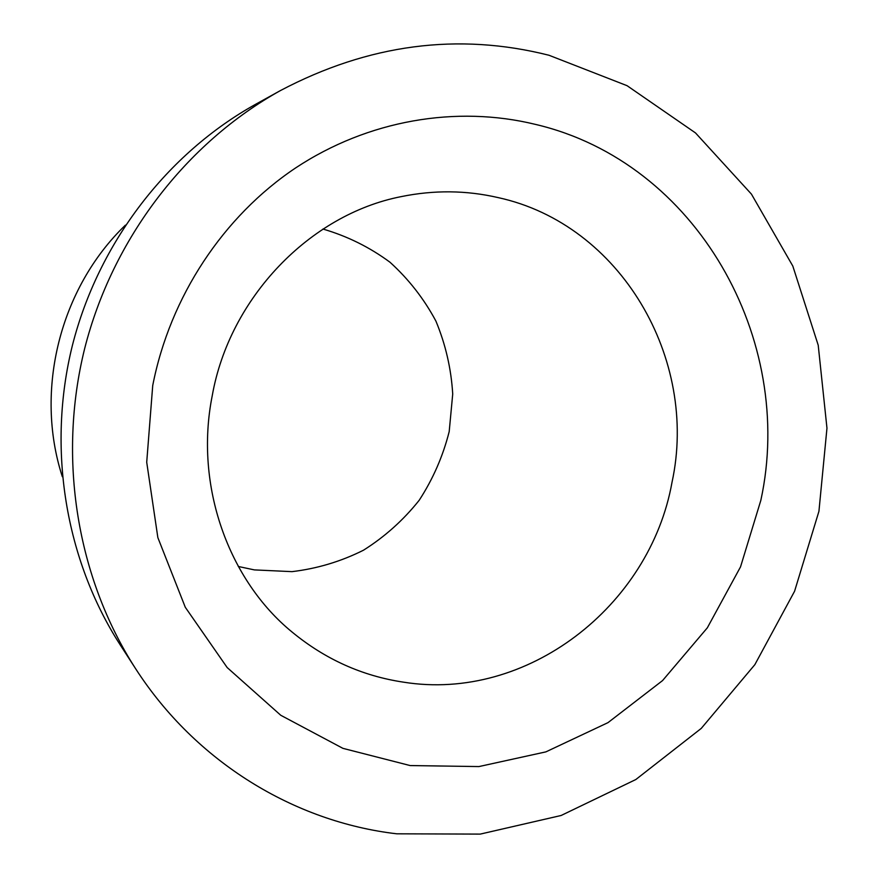 <?xml version="1.0" encoding="UTF-8"?>
<svg xmlns="http://www.w3.org/2000/svg" width="878" height="878" viewBox="0 0 878 878"><rect width="100%" height="100%" fill="white"/><g stroke="black" fill="none" stroke-linecap="round" stroke-linejoin="round"><path stroke-width="1.32" d="M238.3 566.475L254.379 569.899L292.001 571.644C317.09 568.659 340.927 561.514 363.503 550.199C384.86 536.732 403.419 520.094 419.179 500.295C432.986 479.07 442.995 456.165 449.196 431.581L452.719 394.035C451.204 368.749 445.596 344.439 435.916 321.107C424.008 298.827 408.698 279.204 390.008 262.248C369.682 247.223 347.326 236.16 322.928 229.037M280.433 90.566L255.707 104.241C167.292 153.354 98.402 242.778 72.369 345.537C46.83 448.406 65.367 559.758 120.143 644.781L135.486 668.498C195.717 762.104 294.393 821.885 396.801 833.815L480.244 834.1L561.13 815.486L635.826 779.532L701.259 728.4L754.85 664.657L794.579 591.245L818.933 511.303L826.966 428.157L818.219 345.23L792.812 266.056L751.447 194.137L695.519 132.94L627.079 85.693L548.959 55.248C458.075 32.354 368.573 44.13 280.433 90.566C186.202 142.894 112.516 238.596 84.65 348.61C57.3 458.766 77.099 577.911 135.486 668.498M125.411 225.152C59.989 288.028 34.308 390.392 62.327 476.699M672.021 482.252C698.778 359.102 620.856 224.307 498.1 197.594C466.273 190.252 433.962 189.933 401.169 196.628C309.78 214.495 229.487 297.927 212.246 395.671C194.137 486.149 229.037 580.556 291.99 631.973C325.079 659.246 362.252 675.983 403.507 682.162C526.932 702.027 649.907 606.314 672.021 482.252M760.842 500.328C795.808 339.742 696.923 162.221 535.448 124.391C456.505 105.119 368.178 119.957 295.612 167.939C223.363 216.306 170.047 296.654 152.728 385.508L146.714 462.245L157.853 537.599L185.302 607.302L227.161 667.543L280.762 715.274L342.925 748.352L410.147 765.561L478.916 766.571L545.886 751.875L607.993 722.638L662.561 680.582L707.328 627.825L740.538 566.848L760.842 500.328"/></g></svg>
